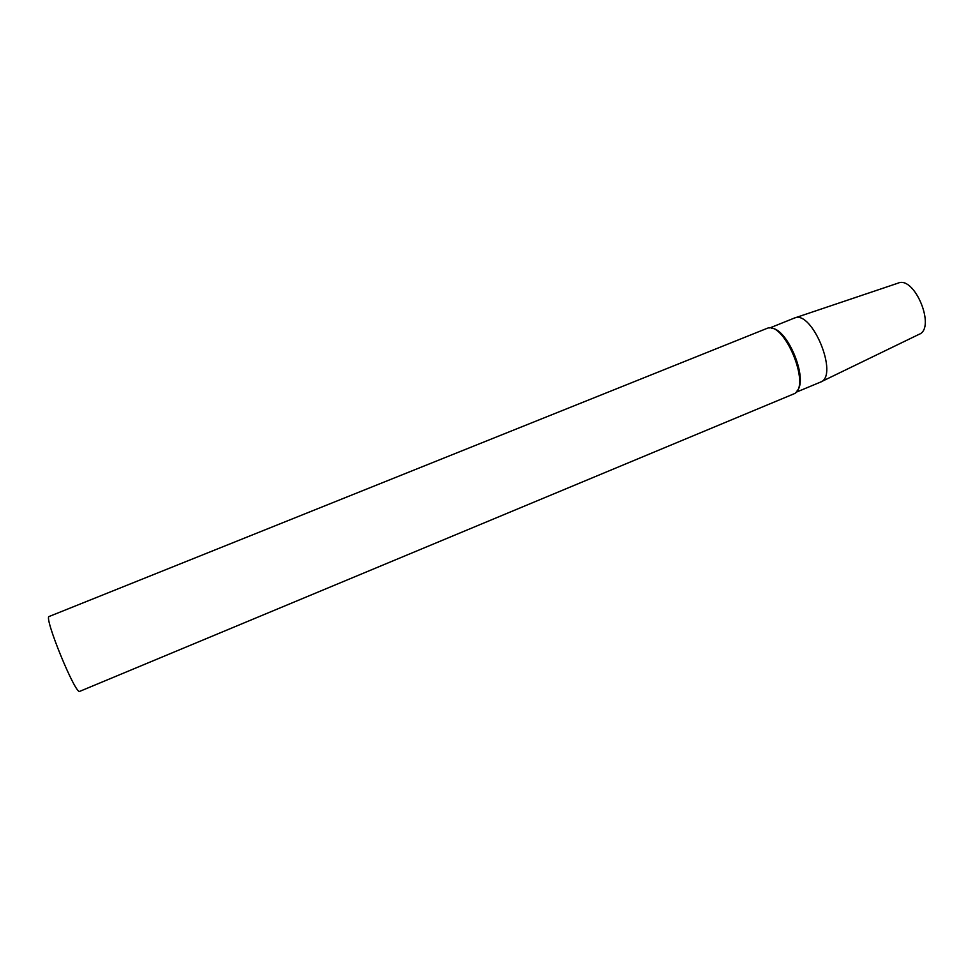 <?xml version="1.0" encoding="UTF-8"?>
<svg xmlns="http://www.w3.org/2000/svg" width="974" height="974" viewBox="0 0 974 974"><rect width="100%" height="100%" fill="white"/><g stroke="black" fill="none" stroke-linecap="round" stroke-linejoin="round"><path stroke-width="1.46" d="M49.187 616.469C43.246 616.213 75.741 695.679 79.795 691.333L794.467 393.618C810.892 385.862 784.837 322.138 767.682 328.116L49.187 616.469M771.578 328.275C787.674 328.603 808.383 379.263 797.134 390.769M769.716 327.97L794.26 318.108C811.939 309.16 839.32 376.134 820.449 382.125L796.026 392.291M794.796 317.926L897.979 283.166C914.586 275.24 936.331 328.408 918.92 334.386L820.948 381.881"/></g></svg>
